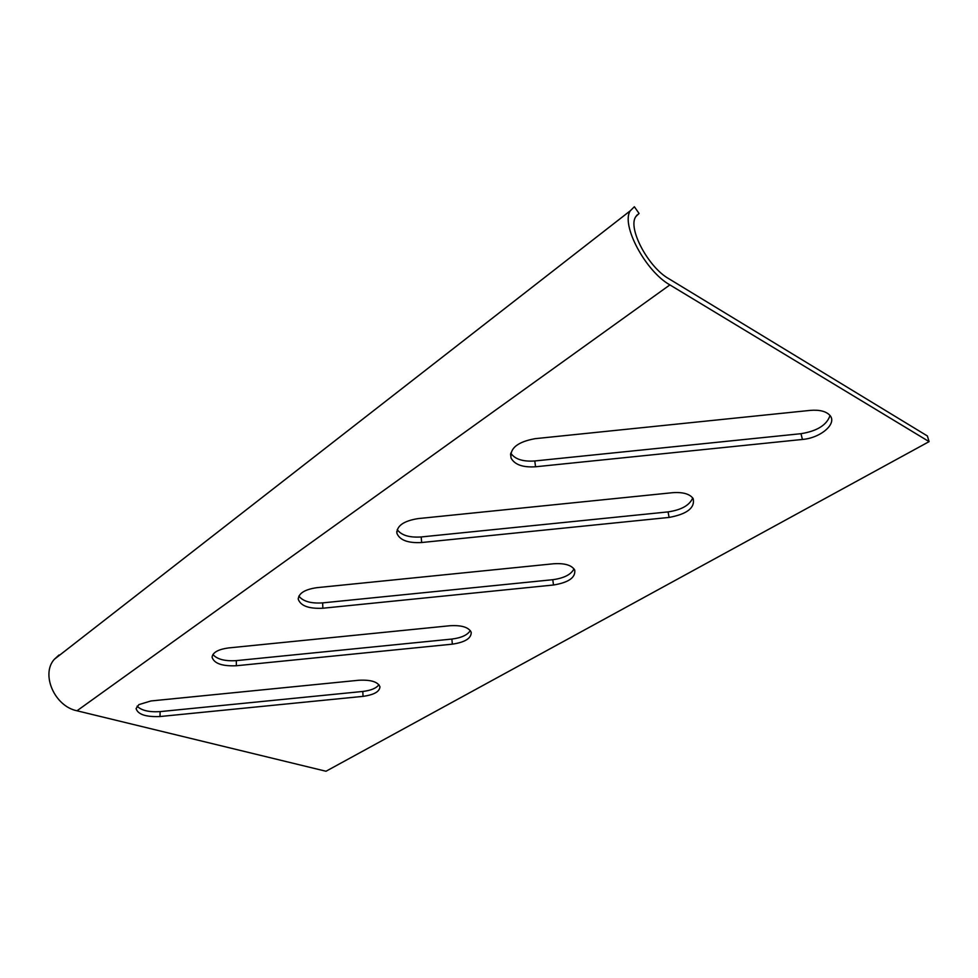 <?xml version="1.0" encoding="UTF-8"?>
<svg xmlns="http://www.w3.org/2000/svg" width="978" height="978" viewBox="0 0 978 978"><rect width="100%" height="100%" fill="white"/><g stroke="black" fill="none" stroke-linecap="round" stroke-linejoin="round"><path stroke-width="1.47" d="M638.512 213.84L639.086 213.485L634.367 206.749L630.26 210.82C620.749 224.72 645.48 271.248 669.893 284.904L929.1 441.628L927.364 435.956L668.573 278.571C648.218 267.104 627.705 228.424 635.663 216.859L637.143 214.891M929.1 441.628L325.992 771.251L76.981 710.786C54.621 706.336 40.648 674.307 54.316 659.306L59.047 654.967M363.058 696.36C374.073 694.82 379.696 691.617 379.941 686.739C377.826 681.788 370.76 679.637 358.718 680.26L150.967 700.957L138.864 704.625L136.089 708.561C137.861 714.441 145.832 717.094 160.001 716.532L363.058 696.36L362.789 691.458L160.111 711.617C149.084 712.302 141.419 710.493 137.116 706.177M449.929 625.737L228.632 647.925C218.277 649.331 212.752 652.412 212.067 657.179C214.072 663.5 222.177 666.348 236.358 665.749L452.337 644.16C465.088 642.253 471.372 638.304 471.213 632.314C468.755 627.253 461.665 625.064 449.929 625.737M553.609 563.768L316.896 587.668C304.855 589.428 298.645 593.267 298.253 599.208C300.625 605.883 308.828 608.891 322.862 608.23L553.499 585.003C568.524 582.546 575.602 577.607 574.758 570.186C571.873 565.186 564.819 563.047 553.609 563.768M672.485 492.704L418.046 518.609C403.743 520.907 396.701 525.822 396.921 533.365C399.831 540.211 408.07 543.267 421.665 542.521L669.099 517.423C687.143 514.098 695.162 507.826 693.157 498.597C689.796 493.902 682.901 491.946 672.485 492.704M810.175 410.393L535.137 438.67C517.655 441.848 509.624 448.315 511.054 458.034C514.66 464.684 522.827 467.594 535.565 466.775L802.437 439.452C820.676 438.022 837.547 423.56 829.857 415.332C826.068 411.273 819.515 409.623 810.175 410.393M639.086 213.485L635.859 216.517M378.951 684.722C376.298 688.243 370.906 690.492 362.789 691.458M212.911 654.526C217.116 659.306 224.928 661.336 236.334 660.627L451.873 639.062C461.359 637.864 467.508 635.028 470.308 630.565M298.877 596.115C303.009 601.372 310.931 603.634 322.642 602.888L552.778 579.697C563.988 578.181 571.054 574.575 574 568.878M397.202 529.575C401.286 535.284 409.293 537.741 421.188 536.959L668.06 511.897C681.421 509.929 689.637 505.284 692.717 497.936M510.76 453.132C514.844 459.183 522.851 461.799 534.783 460.968L800.982 433.694C817.143 431.078 826.813 425.027 830.029 415.54M669.893 284.904L76.981 710.786M160.111 711.617L160.001 716.532M452.337 644.16L451.873 639.062M236.358 665.749L236.334 660.627M553.499 585.003L552.778 579.697M322.862 608.23L322.642 602.888M669.099 517.423L668.06 511.897M421.665 542.521L421.188 536.959M802.437 439.452L800.982 433.694M535.565 466.775L534.783 460.968M630.26 210.82L54.316 659.306M298.229 598.463L298.253 599.208M396.775 531.482L396.921 533.365M510.565 454.147L511.054 458.034"/></g></svg>
